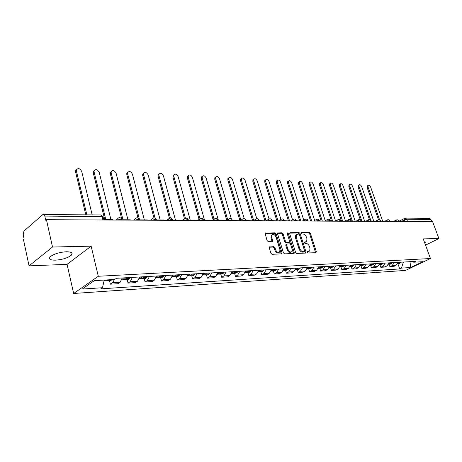 <?xml version="1.0" encoding="UTF-8"?>
<svg xmlns="http://www.w3.org/2000/svg" width="462" height="462" viewBox="0 0 462 462"><rect width="100%" height="100%" fill="white"/><g stroke="black" fill="none" stroke-linecap="round" stroke-linejoin="round"><path stroke-width="0.69" d="M307.351 252.287L308.102 252.985L315.921 252.691L316.32 251.651L310.441 233.489L309.39 232.496L301.559 232.577L301.264 233.293L302.015 233.997L303.037 233.98C304.539 234.159 305.677 235.227 306.445 237.185L306.935 238.704L306.687 241.505L304.354 242.134L304.296 242.752L305.047 243.457L306.069 243.428C307.571 243.59 308.708 244.658 309.482 246.627L309.979 248.158L309.702 251.033L307.409 251.651L307.351 252.287M55.475 260.17C62.543 259.604 67.85 257.923 71.402 255.128C73.198 252.928 71.495 251.807 66.303 251.761C59.246 252.275 53.887 253.944 50.219 256.757C48.366 259.043 50.115 260.181 55.475 260.17M424.878 243.324L425.34 242.787L424.428 242.1M269.75 246.748L269.259 247.846L270.923 253.28L272.072 254.331L281.976 253.788L282.063 252.881L276.161 233.882L275.04 232.842L265.09 233.16L267.013 240.511L268.162 241.562L272.672 241.268L271.754 237.191L271.939 234.898C273.452 233.841 274.821 234.581 276.051 237.127L279.932 249.653L279.706 252.061C278.188 253.055 276.83 252.298 275.641 249.786L274.988 247.678L273.851 246.639L269.306 247.014M98.296 276.27L91.147 246.171L52.518 247.02L46.437 219.693L432.617 221.685L438.9 238.542L423.25 238.889L430.457 258.535L98.296 276.27L73.654 293.486L405.526 270.414L430.457 258.535M295.582 252.396L296.679 253.413L305.619 253.078L306.04 252.021L300.15 233.61L299.076 232.6L290.136 232.692L289.691 233.726L295.582 252.396M293.797 253.517L284.569 253.863L283.449 252.83L277.552 233.864L277.622 233.015L281.993 232.773L283.102 233.807L285.481 241.407L286.59 242.435L289.564 242.198L289.645 241.32L287.162 233.449L287.214 232.848L288.248 233.437L294.236 252.443L293.797 253.517M52.518 247.02L29.042 265.864L23.435 239.426L24.082 238.871L23.216 234.8L23.943 231.052L42.822 214.587L100.658 214.928L102.085 216.586L44.802 216.089L43.422 214.333M29.042 265.864L67.048 264.356L73.654 293.486M46.437 219.693L45.738 220.287L44.802 216.089M407.565 221.558L406.722 219.242L405.278 218.104L429.498 218.359L430.925 219.45L406.722 219.242L404.163 219.999L401.287 221.523M431.756 221.679L430.925 219.45M425.542 245.131L438.9 238.542M394.219 262.578L392.111 265.667L395.882 265.436L397.984 262.364M395.882 265.436L393.682 266.505L389.911 266.741L389.027 264.218M392.111 265.667L389.911 266.741M379.937 264.749L380.827 267.307L384.702 267.065L386.902 265.985L389.016 262.872M385.146 263.092L383.033 266.222L380.827 267.307M370.599 265.298L371.488 267.891L375.467 267.642L377.679 266.545L379.804 263.392M375.825 263.617L373.706 266.788L371.488 267.891M361.001 265.858L361.89 268.491L365.985 268.237L368.202 267.123L370.333 263.929M366.245 264.16L364.114 267.377L361.89 268.491M351.126 266.435L352.021 269.103L356.231 268.844L358.46 267.717L360.591 264.483M356.393 264.72L354.25 267.977L352.021 269.103M340.973 267.03L341.868 269.739L346.2 269.467L348.435 268.33L350.577 265.049M346.252 265.292L344.109 268.595L341.868 269.739M330.526 267.642L331.421 270.391L335.88 270.114L338.12 268.959L340.269 265.633M335.816 265.881L333.668 269.231L331.421 270.391M319.768 268.272L320.668 271.061L325.26 270.778L327.5 269.606L329.654 266.233M325.069 266.493L322.915 269.889L320.668 271.061M308.691 268.924L309.592 271.754L314.316 271.46L316.568 270.276L318.722 266.851M313.998 267.117L311.838 270.565L309.592 271.754M297.274 269.594L298.175 272.464L303.049 272.164L305.301 270.963L307.461 267.486M302.593 267.764L300.427 271.258L298.175 272.464M285.504 270.282L286.405 273.204L291.43 272.886L293.688 271.673L295.847 268.145M290.829 268.428L288.663 271.979L286.405 273.204M273.365 270.992L274.272 273.96L279.452 273.637L281.71 272.401L283.876 268.82M278.696 269.115L276.53 272.719L274.272 273.96M260.839 271.725L261.746 274.74L267.094 274.405L269.352 273.158L271.517 269.519M266.176 269.82L264.004 273.481L261.746 274.74M247.915 272.482L248.816 275.548L254.337 275.202L256.595 273.937L258.766 270.241M253.245 270.553L251.074 274.272L248.816 275.548M234.557 273.267L235.464 276.38L241.164 276.028L243.422 274.74L245.588 270.986M239.882 271.31L237.716 275.086L235.464 276.38M220.755 274.076L221.656 277.24L227.552 276.877L229.81 275.571L231.976 271.754M226.074 272.089L223.914 275.93L221.656 277.24M206.485 274.907L207.386 278.136L213.484 277.754L215.731 276.426L217.897 272.551M211.792 272.898L209.632 276.802L207.386 278.136M191.718 275.774L192.619 279.054L198.926 278.661L201.172 277.315L203.326 273.377M197.014 273.735L194.86 277.702L192.619 279.054M176.438 276.669L177.327 280.012L183.864 279.602L186.099 278.234L188.248 274.232M181.71 274.601L179.562 278.632L177.327 280.012M160.603 277.598L161.492 281L168.26 280.578L170.49 279.187L172.632 275.115M165.852 275.496L163.715 279.602L161.492 281M144.196 278.557L145.08 282.022L152.096 281.583L154.314 280.174L156.439 276.028M149.411 276.426L147.286 280.601L145.08 282.022M127.171 279.556L128.049 283.085L135.331 282.634L137.532 281.196L139.651 276.981M132.357 277.391L130.244 281.641L128.049 283.085M109.506 280.59L110.378 284.188L117.937 283.72L120.12 282.259L122.222 277.962M114.455 279.487L112.555 282.721L110.378 284.188M412.381 261.55L413.692 262.22L422.892 261.688L410.678 267.515L401.42 268.122L403.418 262.058M104.233 280.076L102.5 287.728L100.826 288.86L399.728 268.936L401.42 268.122M102.5 287.728L82.224 289.062L94.312 280.648L114.72 279.47L116.464 278.291L415.43 261.377L413.692 262.22M91.147 246.171L67.048 264.356M397.88 263.698L399.728 268.936M410.678 267.515L409.996 261.688M307.299 251.957L308.911 251.484M305.896 241.972L304.25 242.452M315.598 252.708L309.684 233.928L308.633 232.935L301.218 233.01M305.313 253.089L299.393 234.049L298.319 233.044L289.645 233.137M304.337 251.663L304.631 250.924L299.463 234.742L298.706 234.032L296.471 234.592L296.24 237.352L299.774 248.475C300.56 250.479 301.721 251.553 303.245 251.703L304.337 251.663L303.563 252.09L304.383 251.657M296.523 234.529L295.709 235.031L295.478 237.791L296.24 237.352M303.563 252.09L302.477 252.131C300.947 251.981 299.792 250.906 299.006 248.908L295.478 237.791M277.512 233.264L281.237 233.223L281.993 232.773M289.27 242.371L288.432 242.816L285.828 242.879L284.719 241.851L282.34 234.251L281.237 233.223M293.503 253.528L287.139 233.35M287.97 249.341C289.12 251.784 290.431 252.541 291.897 251.623L292.128 249.214L290.754 244.854L289.657 243.832L286.677 244.08L286.596 244.964L287.97 249.341L287.202 249.78C288.346 252.212 289.651 252.974 291.118 252.067M286.215 244.346L285.828 245.403L286.596 244.964M287.202 249.78L285.828 245.403M278.898 252.547C277.373 253.476 276.028 252.702 274.867 250.231L274.22 248.129L273.082 247.083L269.231 247.193M271.991 234.829L271.177 235.354L270.992 237.647L271.754 237.191M272.014 241.482L270.992 237.647M281.323 253.985L275.404 234.338L274.284 233.298L264.986 233.397M382.686 221.2L370.668 187.197C369.877 185.557 369.028 184.962 368.133 185.406L368.052 187.052L367.169 187.566L367.567 185.741M397.568 263.675L399.041 262.306M401.091 262.191L399.278 263.617L397.545 263.721M378.47 219.675L367.169 187.566M398.14 262.358L397.921 262.676M399.001 221.286L401.033 221.523M379.585 219.785L368.052 187.052M373.839 221.385L361.7 186.706C360.891 185.031 360.025 184.43 359.101 184.904L359.014 186.556L358.131 187.081L358.552 185.233M388.594 264.218L390.147 262.809M392.25 262.687L390.43 264.137L388.577 264.247M369.456 219.565L358.131 187.081M389.223 262.861L388.929 263.282M390.009 221.24L392.198 221.477M370.743 220.178L359.014 186.556M364.668 221.333L352.5 186.198C351.669 184.488 350.779 183.888 349.826 184.39L349.74 186.047L348.856 186.579L348.943 184.927L349.301 184.708M383.171 263.201L381.346 264.668L379.36 264.784L381.011 263.328M360.25 219.623L348.856 186.579M380.059 263.38L379.689 263.906M380.763 221.188L383.119 221.431M361.838 221.084L349.74 186.047M355.255 221.286L343.047 185.684C342.198 183.934 341.285 183.327 340.303 183.864L340.211 185.528L339.327 186.065L339.42 184.407L339.807 184.171M373.845 263.733L372.008 265.217L369.889 265.338L371.621 263.86M350.924 220.056L339.327 186.065M370.645 263.912L370.189 264.553M371.257 221.136L373.793 221.385M352.344 221.032L340.211 185.528M345.576 221.234L333.345 185.152C332.467 183.356 331.531 182.75 330.521 183.327L330.428 184.991L329.545 185.539L329.637 183.876L330.053 183.616M364.252 264.276L362.41 265.777L360.152 265.91L361.971 264.403M341.499 220.969L329.545 185.539M360.966 264.46L360.418 265.217M361.486 221.079L364.2 221.333M342.59 220.975L330.428 184.991M335.585 221.055L323.371 184.604C322.476 182.767 321.506 182.161 320.472 182.773L320.38 184.442L319.485 184.996L319.583 183.327L320.027 183.05M351.01 265.021L350.363 265.91M350.132 266.493L352.044 264.963M354.389 264.83L352.546 266.355L350.196 266.493M331.468 220.917L319.485 184.996M351.432 221.027L354.342 221.281M332.559 220.923L320.38 184.442M325.283 220.778L313.121 184.043C312.197 182.161 311.203 181.549 310.141 182.207L310.042 183.876L309.153 184.442L309.245 182.773L309.731 182.467M340.765 265.604L340.02 266.614M339.824 267.094L341.222 266.395L341.828 265.54M344.248 265.407L342.394 266.949L339.98 267.088M321.154 220.859L309.153 184.442M341.089 220.969L344.196 221.229M322.251 220.865L310.042 183.876M314.686 220.478L302.581 183.466C301.634 181.537 300.606 180.925 299.509 181.63L299.416 183.293L298.521 183.864L298.619 182.201L299.139 181.866M330.22 266.199L329.371 267.319M329.215 267.706L330.705 267.001L331.318 266.135M333.801 265.997L331.947 267.562L329.458 267.706M310.545 220.801L298.521 183.864M330.434 220.911L333.755 221.177M311.642 220.807L299.416 183.293M303.777 220.155L291.741 182.871C290.76 180.896 289.709 180.278 288.577 181.035L288.484 182.692L287.589 183.275L287.682 181.612L288.242 181.248M319.363 266.811L318.41 268.041M318.289 268.33L319.883 267.625L320.489 266.747M323.053 266.603L321.194 268.191L318.63 268.341M299.624 220.738L287.589 183.275M319.461 220.848L323.007 221.119M300.802 221.003L288.484 182.692M292.544 219.808L280.584 182.265C279.574 180.232 278.488 179.614 277.321 180.423L277.235 182.08L276.34 182.669L276.432 181.017L277.033 180.613M308.177 267.446L307.12 268.769M307.039 268.959L308.726 268.272L309.338 267.382M311.977 267.232L310.118 268.838L307.473 268.994M288.38 220.68L276.34 182.669M308.235 221.044L311.937 221.061M289.564 220.946L277.235 182.08M280.965 219.41L269.098 181.635C268.058 179.545 266.932 178.933 265.737 179.799L265.65 181.445L264.755 182.045L264.841 180.399L265.494 179.961M296.644 268.099L295.484 269.508M295.443 269.606L297.233 268.93L297.846 268.029M300.566 267.879L298.7 269.508L295.98 269.669M276.882 220.882L264.755 182.045M296.506 220.72L300.525 221.003M277.985 220.888L265.65 181.445M269.034 218.988L257.27 180.988C256.191 178.834 255.03 178.228 253.794 179.158L253.719 180.792L252.824 181.399L252.905 179.77L253.615 179.285M284.759 268.769L283.483 270.264L284.124 270.362L285.995 268.699M288.802 268.543L286.931 270.195L284.124 270.362M264.945 220.819L252.824 181.399M284.494 220.657L288.762 220.94M266.048 220.824L253.719 180.792M256.785 218.711L245.085 180.319C243.959 178.107 242.764 177.5 241.493 178.505L241.418 180.116L240.523 180.74L240.598 179.123L241.366 178.592M272.493 269.467L271.107 271.032M271.234 270.969L271.899 271.079L273.158 270.322L273.77 269.392M276.663 269.231L274.792 270.911L271.899 271.079M252.645 220.755L240.523 180.74M272.101 220.588L276.628 220.882M253.678 220.536L241.418 180.116M244.213 218.624L232.519 179.631C231.352 177.35 230.116 176.75 228.805 177.83L228.742 179.423L227.847 180.053L227.916 178.465L228.748 177.876M259.835 270.183L258.339 271.818M258.593 271.702L259.28 271.818L260.539 271.05L261.151 270.108M264.137 269.935L262.272 271.644L259.28 271.818M239.957 220.692L227.847 180.053M259.309 220.518L264.108 220.813M240.893 220.16L228.742 179.423M231.335 218.861L219.565 178.921C218.347 176.571 217.065 175.976 215.719 177.142L215.667 178.707L214.772 179.348L214.83 177.783L215.725 177.137L214.83 177.783M246.76 270.923L245.149 272.615M245.541 272.453L246.252 272.58L247.511 271.8L248.123 270.842M251.207 270.668L249.336 272.401L246.252 272.58M226.778 220.351L214.772 179.348M246.09 220.443L251.178 220.749M227.702 219.75L215.667 178.707M218.387 220.293L206.196 178.188C204.926 175.762 203.598 175.179 202.217 176.438L202.171 177.968L201.282 178.621L201.328 177.09L202.246 176.38M233.252 271.685L231.526 273.435M232.063 273.227L232.79 273.371L234.049 272.58L234.661 271.604M237.849 271.425L235.978 273.181L232.79 273.371M213.155 219.918L201.282 178.621M232.426 220.368L237.82 220.68M214.073 219.306L202.171 177.968M204.55 220.218L192.394 177.431C191.066 174.925 189.691 174.353 188.271 175.716L188.236 177.206L187.353 177.87L187.387 176.38L188.323 175.606M219.288 272.476L217.446 274.266M218.122 274.024L218.878 274.185L220.131 273.383L220.744 272.389M224.041 272.205L223.429 273.192L222.176 273.989L218.878 274.185M199.082 219.438L187.353 177.87M218.301 220.293L224.018 220.605M199.942 218.63L188.236 177.206M190.252 220.137L178.136 176.651C176.744 174.058 175.317 173.498 173.868 174.977L173.845 176.42L172.961 177.096L172.984 175.652L173.943 174.803M204.845 273.29L204.239 274.301L202.882 275.121M203.707 274.85L204.487 275.029L205.74 274.214L206.352 273.204M209.76 273.013L209.153 274.018L207.9 274.826L204.487 275.029M184.471 218.705L172.961 177.096M203.678 220.212L209.742 220.536M185.424 218.231L173.845 176.42M175.468 220.056L163.409 175.849C161.943 173.163 160.464 172.621 158.974 174.22L158.968 175.606L158.091 176.293L158.096 174.907L159.078 173.978M189.899 274.139L189.287 275.161L187.803 276.005M188.791 275.698L189.599 275.901L190.846 275.069L191.453 274.047M194.987 273.851L194.375 274.867L193.128 275.693L189.599 275.901M169.433 218.197L158.091 176.293M188.542 220.126L194.883 220.16L194.97 220.455M170.466 218.018L158.968 175.606M160.175 219.97L148.175 175.011C146.627 172.234 145.097 171.708 143.578 173.441L143.584 174.763L142.712 175.462L142.7 174.145L143.711 173.129M174.417 275.011L173.81 276.057L172.187 276.917M173.342 276.576L174.18 276.802L175.421 275.964L176.028 274.919M179.689 274.717L179.083 275.75L177.835 276.588L174.18 276.802M153.938 217.891L142.712 175.462M172.863 220.039L179.591 220.079L179.672 220.38M155.088 218.151L143.584 174.763M144.34 219.883L132.415 174.151C130.781 171.269 129.193 170.767 127.639 172.649L127.662 173.891L126.796 174.601L126.773 173.365L127.801 172.251M158.374 275.918L157.773 276.981L156 277.864M157.34 277.483L158.206 277.737L159.442 276.882L160.048 275.826M163.837 275.612L163.236 276.663L161.995 277.518L158.206 277.737M137.999 217.943L126.796 174.601M156.606 219.952L163.744 219.993L163.825 220.299M139.478 219.514L127.662 173.891M127.939 219.797L116.101 173.256C114.374 170.264 112.716 169.791 111.146 171.835L111.18 172.984L110.32 173.718L110.285 172.563L111.33 171.338M141.742 276.859L141.141 277.939L139.206 278.852M140.748 278.424L141.649 278.707L142.874 277.841L143.474 276.761M147.407 276.542L146.806 277.616L145.576 278.476L141.649 278.707M121.72 218.953L110.32 173.718M139.743 219.86L147.32 219.9L147.401 220.212M122.99 219.768L111.18 172.984M110.944 219.698L99.203 172.332C97.367 169.231 95.651 168.786 94.057 171.004L94.109 172.055L93.255 172.794L93.203 171.743L94.265 170.403M124.48 277.835L123.885 278.938L122.667 279.816L121.783 279.868M123.533 279.389L124.469 279.712L125.687 278.834L126.282 277.737M130.359 277.506L129.764 278.598L128.546 279.475L124.469 279.712M124.717 277.824L124.422 277.957M104.753 219.664L93.255 172.794M122.239 219.762L130.278 219.808L130.359 220.126M105.81 219.669L94.109 172.055M92.163 214.842L81.693 171.373C79.735 168.151 77.951 167.741 76.346 170.143L76.403 171.084L75.56 171.841L75.502 170.905L76.571 169.433M105.965 279.978L104.042 280.908M85.793 214.772L75.56 171.841M105.659 280.388L106.63 280.757L107.837 279.868M112.07 279.625L110.863 280.509L106.63 280.757M103.783 219.664L112.595 219.71L112.67 220.033M86.844 214.784L76.403 171.084M404.718 221.541L404.163 219.999L404.452 218.295M130.244 281.641L137.532 281.196M147.286 280.601L154.314 280.174M163.715 279.602L170.49 279.187M179.562 278.632L186.099 278.234M194.86 277.702L201.172 277.315M209.632 276.802L215.731 276.426M223.914 275.93L229.81 275.571M237.716 275.086L243.422 274.74M251.074 274.272L256.595 273.937M264.004 273.481L269.352 273.158M276.53 272.719L281.71 272.401M288.663 271.979L293.688 271.673M300.427 271.258L305.301 270.963M311.838 270.565L316.568 270.276M322.915 269.889L327.5 269.606M333.668 269.231L338.12 268.959M344.109 268.595L348.435 268.33M354.25 267.977L358.46 267.717M364.114 267.377L368.202 267.123M373.706 266.788L377.679 266.545M383.033 266.222L386.902 265.985M112.555 282.721L120.12 282.259M399.081 221.512L398.96 221.171C398.856 220.784 398.007 220.888 396.408 221.5M395.922 221.494L396.304 219.97M390.09 221.465L389.968 221.131C389.864 220.72 388.998 220.83 387.364 221.454M380.844 221.419L380.728 221.09C380.63 220.663 379.741 220.767 378.072 221.402M371.344 221.367L371.229 221.05C371.13 220.599 370.229 220.703 368.52 221.356M361.567 221.321L361.463 221.003C361.365 220.536 360.441 220.64 358.697 221.304M351.518 221.269L351.415 220.963C351.322 220.472 350.375 220.57 348.585 221.252M341.17 221.211L341.072 220.917C340.979 220.409 340.02 220.501 338.184 221.2M330.515 221.159L330.422 220.871C330.336 220.339 329.354 220.426 327.471 221.142M319.542 221.102L319.456 220.83C319.375 220.264 318.364 220.351 316.435 221.084M308.148 220.784C308.073 220.195 307.045 220.276 305.064 221.027M296.575 220.98L296.5 220.738C296.425 220.12 295.374 220.195 293.335 220.969M284.552 220.923L284.477 220.692C284.413 220.039 283.333 220.114 281.237 220.905M272.141 220.859L272.072 220.64C272.014 219.964 270.905 220.028 268.757 220.842M259.326 220.79L259.269 220.593C259.211 219.877 258.079 219.941 255.861 220.772M246.09 220.72L246.038 220.547C245.986 219.797 244.825 219.848 242.544 220.703M232.409 220.651L232.363 220.495C232.322 219.71 231.127 219.756 228.777 220.634M218.26 220.576L218.22 220.443C218.185 219.617 216.961 219.658 214.535 220.559M203.621 220.501L203.586 220.391C203.563 219.525 202.298 219.554 199.803 220.484M188.461 220.426L188.438 220.345C188.421 219.433 187.122 219.45 184.546 220.403M172.759 220.345L172.742 220.287C172.736 219.329 171.396 219.34 168.734 220.322M156.479 220.258L156.474 220.235C156.474 219.231 155.099 219.231 152.345 220.235M139.605 220.172C139.593 219.121 138.173 219.115 135.337 220.149M122.112 220.079C122.037 219.011 120.559 219.005 117.683 220.056M386.879 221.448L387.277 219.9M377.581 221.402L378.003 219.831M368.023 221.35L368.474 219.762M358.2 221.304L358.668 219.693M348.088 221.252L348.585 219.617M337.682 221.194L338.201 219.542M326.969 221.142L327.518 219.462M315.927 221.084L316.505 219.381M304.556 221.027L304.741 219.583L305.163 219.294M292.827 220.963L293.012 219.525L293.468 219.213M280.729 220.9L280.913 219.473L281.398 219.121M268.243 220.836L268.422 219.421L268.948 219.028M255.347 220.772L255.521 219.369L256.092 218.936M242.03 220.703L242.192 219.329L242.81 218.838M228.263 220.628L228.413 219.283L229.083 218.74M214.022 220.559L214.16 219.248L214.882 218.636M199.284 220.478L199.405 219.219L200.19 218.532M184.026 220.403L184.13 219.196L184.973 218.416M168.214 220.322L168.301 219.184L169.213 218.307M151.825 220.235L151.888 219.179L152.87 218.185M134.823 220.149L134.864 219.19L135.915 218.064M117.169 220.056L117.192 219.213L118.312 217.937M102.916 219.981L102.085 216.586L103.257 217.521L103.863 219.987M307.894 251.934L308.662 251.513M304.851 242.435L305.613 242.001M308.633 232.935L309.39 232.496M309.684 233.928L310.441 233.489M315.552 252.073L316.32 251.651M289.714 232.935L290.136 232.692M298.319 233.044L299.076 232.6M299.393 234.049L300.15 233.61M305.267 252.448L306.04 252.021M299.006 248.908L299.774 248.475M302.477 252.131L303.245 251.703M277.581 233.079L278.02 232.813M282.34 234.251L283.102 233.807M284.719 241.851L285.481 241.407M285.828 242.879L286.59 242.435M288.432 242.816L289.195 242.377M287.485 233.882L288.248 233.437M293.468 252.876L294.236 252.443M273.082 247.083L273.851 246.639M274.22 248.129L274.988 247.678M274.867 250.231L275.641 249.786M271.979 240.846L272.742 240.396M265.049 233.223L265.517 232.94M274.284 233.298L275.04 232.842M275.404 234.338L276.161 233.882M281.289 253.32L282.063 252.881M398.446 263.092L400.496 262.976M398.527 262.999L400.577 262.878M389.553 263.606L391.655 263.484M389.633 263.513L391.736 263.392M380.411 264.131L382.571 264.01M380.492 264.039L382.651 263.912M371.021 264.674L373.244 264.547M371.102 264.576L373.325 264.449M361.365 265.234L363.652 265.101M361.446 265.13L363.733 265.003M351.438 265.806L353.788 265.667M351.518 265.702L353.869 265.569M341.222 266.395L343.641 266.256M341.303 266.291L343.722 266.152M330.705 267.001L333.194 266.857M330.792 266.897L333.275 266.753M319.883 267.625L322.441 267.481M319.964 267.521L322.522 267.377M307.265 268.353L307.565 268.335M308.726 268.272L311.365 268.116M308.812 268.162L311.452 268.012M307.294 268.249L307.646 268.231M295.651 269.023L296.032 269M297.233 268.93L299.954 268.774M297.314 268.826L300.034 268.67M295.686 268.919L296.119 268.896M283.68 269.716L284.147 269.687M285.383 269.617L288.19 269.456M285.464 269.508L288.271 269.346M283.708 269.606L284.228 269.577M271.321 270.426L271.881 270.397M273.158 270.322L276.051 270.154M273.238 270.212L276.132 270.045M271.35 270.322L271.962 270.287M258.564 271.165L259.222 271.125M260.539 271.05L263.525 270.876M260.62 270.94L263.606 270.767M258.599 271.055L259.303 271.015M245.391 271.922L246.148 271.881M247.511 271.8L250.595 271.621M247.592 271.691L250.675 271.512M245.42 271.812L246.229 271.766M231.774 272.707L232.64 272.661M234.049 272.58L237.237 272.395M234.13 272.464L237.318 272.28M231.808 272.597L232.721 272.545M217.694 273.521L218.676 273.464M220.131 273.383L223.429 273.192M220.212 273.261L223.51 273.077M217.729 273.406L218.763 273.348M203.13 274.364L204.239 274.301M205.74 274.214L209.153 274.018M205.821 274.093L209.234 273.897M203.165 274.243L204.32 274.18M188.051 275.231L189.287 275.161M190.846 275.069L194.375 274.867M190.927 274.948L194.462 274.746M188.086 275.115L189.368 275.04M172.436 276.132L173.81 276.057M175.421 275.964L179.083 275.75M175.502 275.837L179.164 275.629M172.465 276.01L173.891 275.93M156.248 277.067L157.773 276.981M159.442 276.882L163.236 276.663M159.523 276.755L163.317 276.542M156.277 276.946L157.854 276.853M139.455 278.037L141.141 277.939M142.874 277.841L146.806 277.616M142.954 277.714L146.887 277.483M139.484 277.91L141.222 277.812M122.032 279.042L123.885 278.938M125.687 278.834L129.764 278.598M125.768 278.702L129.845 278.465M122.06 278.915L123.966 278.805M71.402 255.128L70.744 252.258M425.34 242.787L425.138 242.232M398.897 220.986C398.232 219.802 397.291 219.508 396.084 220.097L393.485 221.483M389.899 220.934C389.223 219.727 388.271 219.427 387.041 220.039L384.453 221.437M380.659 220.876C379.966 219.646 378.996 219.346 377.754 219.981L375.179 221.39M371.153 220.824C370.449 219.565 369.461 219.265 368.202 219.924L365.638 221.338M361.382 220.767C360.66 219.479 359.661 219.184 358.379 219.866L355.832 221.286M351.334 220.709C350.589 219.392 349.572 219.098 348.273 219.808L345.743 221.234M340.985 220.645C340.228 219.306 339.189 219.005 337.866 219.75L335.366 221.183M330.336 220.588C329.556 219.207 328.494 218.913 327.154 219.693L324.682 221.131M319.363 220.524C318.561 219.109 317.481 218.815 316.118 219.641L313.675 221.073M308.056 220.455C307.23 219.005 306.127 218.717 304.741 219.583L302.333 221.015M296.396 220.391C295.547 218.901 294.421 218.613 293.012 219.525L290.65 220.952M284.373 220.322C283.495 218.792 282.34 218.509 280.913 219.473L278.592 220.888M271.962 220.247C271.055 218.676 269.872 218.399 268.422 219.421L266.158 220.824M259.153 220.178C258.206 218.549 256.999 218.283 255.521 219.369L253.32 220.761M245.917 220.103C244.935 218.422 243.693 218.168 242.192 219.329L240.067 220.692M232.236 220.022C231.214 218.289 229.937 218.047 228.413 219.283L226.368 220.622M218.093 219.941C217.025 218.151 215.708 217.92 214.16 219.248L212.208 220.547M203.453 219.86C202.333 218 200.982 217.787 199.405 219.219L197.563 220.472M188.3 219.773C187.116 217.845 185.73 217.654 184.13 219.196L182.409 220.391M172.603 219.687C171.35 217.683 169.918 217.515 168.301 219.184L166.713 220.31M156.329 219.594C155.007 217.51 153.523 217.371 151.888 219.179L150.45 220.23M139.449 219.502C138.04 217.331 136.509 217.227 134.864 219.19L133.587 220.143M121.928 219.404C120.42 217.14 118.844 217.076 117.192 219.213L116.095 220.051M103.101 216.753L100.658 214.928M398.977 221.217L405.278 218.104M295.709 235.031L296.471 234.592M285.909 244.519L286.677 244.08M293.861 253.511L294.15 253.349M271.177 235.354L271.939 234.898M272.332 241.47L272.672 241.268M281.653 253.967L281.976 253.788M368.133 185.406L367.255 185.926M359.101 184.904L358.217 185.429M349.826 184.39L348.943 184.927M340.303 183.864L339.42 184.407M330.521 183.327L329.637 183.876M320.472 182.773L319.583 183.327M310.141 182.207L309.245 182.773M299.509 181.63L298.619 182.201M288.577 181.035L287.682 181.612M277.321 180.423L276.432 181.017M265.737 179.799L264.841 180.399M253.794 179.158L252.905 179.77M241.493 178.505L240.598 179.123M228.805 177.83L227.916 178.465M202.217 176.438L201.328 177.09M188.271 175.716L187.387 176.38M173.868 174.977L172.984 175.652M158.974 174.22L158.096 174.907M143.578 173.441L142.7 174.145M127.639 172.649L126.773 173.365M111.146 171.835L110.285 172.563M94.057 171.004L93.203 171.743M76.346 170.143L75.502 170.905"/></g></svg>
